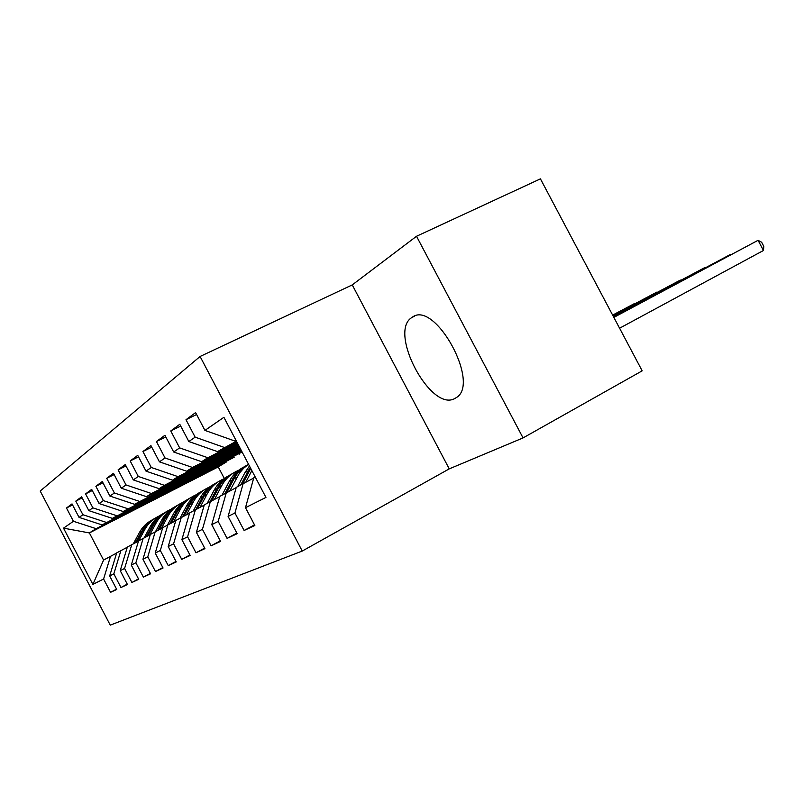 <?xml version="1.0" encoding="UTF-8"?>
<svg xmlns="http://www.w3.org/2000/svg" width="804" height="804" viewBox="0 0 804 804"><rect width="100%" height="100%" fill="white"/><g stroke="black" fill="none" stroke-linecap="round" stroke-linejoin="round"><path stroke-width="1.21" d="M454.903 398.452L456.129 397.719C481.144 383.88 434.713 299.299 412.1 317.339L411.809 317.54C387.91 331.972 430.823 412.653 454.903 398.452M200.085 356.473L40.2 491.043L110.259 625.14L302.244 551.052L200.085 356.473L352.252 284.907L449.245 468.873L523.052 437.919L416.522 236.265L352.252 284.907M416.522 236.265L540.429 178.86L642.175 370.835L523.052 437.919M254.506 524.871L244.104 530.489L254.848 525.514L245.491 507.686L265.943 497.405L223.894 417.306L204.94 430.401L195.603 412.603L185.995 419.708L195.151 437.165L188.829 441.537L179.784 424.291L170.76 430.954L179.644 447.888L173.694 451.999L164.931 435.265L156.428 441.547L165.041 457.978L159.443 461.848L150.931 445.607L142.921 451.526L151.283 467.486L146.006 471.134L137.735 455.355L130.178 460.943L138.298 476.46L133.303 479.908L125.273 464.561L118.118 469.848L126.017 484.943L121.293 488.219L113.475 473.285L106.701 478.29L114.389 492.983L109.907 496.078L102.299 481.536L95.867 486.289L103.354 500.611L99.103 503.545L91.686 489.375L85.576 493.887L92.882 507.847L88.832 510.64L81.606 496.822L75.797 501.113L82.912 514.731L79.063 517.394L72.018 503.907L66.481 507.997L72.561 504.952M244.104 530.489L234.929 512.992L228.105 516.419L236.265 487.355L253.702 478.058M236.858 533.102L227.08 538.379L237.17 533.705L228.105 516.419M227.08 538.379L218.185 521.404L211.774 524.63L219.793 496.38L236.185 487.646M220.266 540.831L211.07 545.795L220.557 541.394L211.774 524.63M211.07 545.795L202.437 529.323L196.397 532.359L204.286 504.882L219.713 496.651M204.648 548.107L195.975 552.78L204.919 548.64L196.397 532.359M195.975 552.78L187.593 536.791L181.895 539.655L189.643 512.902L204.206 505.143M189.915 554.971L181.724 559.373L190.176 555.463L181.895 539.655M181.724 559.373L173.584 543.836L168.197 546.539L175.815 520.489L189.573 513.143M175.996 561.443L168.247 565.614L176.247 561.916L168.197 546.539M168.247 565.614L160.328 550.489L155.232 553.062L162.72 527.665L175.744 520.711M162.83 567.574L155.484 571.523L163.061 568.016L155.232 553.062M155.484 571.523L147.785 556.8L142.951 559.232L150.318 534.459L162.659 527.876M150.348 573.383L143.383 577.131L150.569 573.805L142.951 559.232M143.383 577.131L135.876 562.78L131.293 565.091L138.539 540.921L150.258 534.67M138.509 578.9L131.896 582.448L138.72 579.292L131.293 565.091M131.896 582.448L124.58 568.468L120.218 570.659L127.344 547.052L138.479 541.112M127.263 584.126L120.962 587.513L127.454 584.508L120.218 570.659M120.962 587.513L113.836 573.865L109.676 575.955L116.691 552.891L127.283 547.243M116.56 589.111L110.56 592.327L116.741 589.463L109.676 575.955M110.56 592.327L103.595 579.011L92.892 584.397L63.506 528.148L73.435 521.293L66.481 507.997M234.175 457.245L102.048 524.901L234.175 457.245M79.063 517.394L102.048 524.901M82.912 514.731L106.108 522.329M92.892 584.397L103.585 560.076L116.63 553.072M103.595 579.011L110.54 556.267M242.104 451.989L112.339 518.369L241.893 451.587M88.832 510.64L112.339 518.369M92.882 507.847L116.6 515.665M113.836 573.865L120.891 550.589M241.572 450.974L123.143 511.505L241.351 450.552M99.103 503.545L123.143 511.505M103.354 500.611L127.625 508.661M124.58 568.468L131.755 544.64M241.009 449.908L134.519 504.289L240.778 449.466M109.907 496.078L134.519 504.289M114.389 492.983L139.233 501.294M135.876 562.78L143.172 538.379M240.416 448.773L146.499 496.681L151.474 493.525L240.165 448.3M121.293 488.219L146.499 496.681M126.017 484.943L151.474 493.525M147.785 556.8L155.202 531.786M239.783 447.567L159.142 488.661L164.398 485.325L239.522 447.054M133.303 479.908L159.142 488.661M138.298 476.46L164.398 485.325M160.328 550.489L167.875 524.841M239.11 446.27L172.498 480.179L178.056 476.651L238.818 445.738M146.006 471.134L172.498 480.179M151.283 467.486L178.056 476.651M173.584 543.836L181.252 517.505M238.386 444.893L186.628 471.204L192.518 467.476L238.084 444.321M159.443 461.848L186.628 471.204M165.041 457.978L192.518 467.476M187.593 536.791L195.402 509.746M237.612 443.426L201.603 461.697L207.854 457.737L237.28 442.803M173.694 451.999L201.603 461.697M179.644 447.888L207.854 457.737M202.437 529.323L210.377 501.545M236.778 441.838L217.512 451.607L236.426 441.165M188.829 441.537L217.512 451.607M195.151 437.165L224.145 447.386M218.185 521.404L226.266 492.832M235.884 440.13L234.426 440.863L235.803 439.989M204.94 430.401L234.426 440.863M234.929 512.992L243.14 483.576M449.245 468.873L302.244 551.052M226.416 461.225L226.698 461.777L218.226 466.903L89.395 532.931L103.585 560.076M218.226 466.903L224.286 478.45M226.698 461.777L96.108 528.67L89.395 532.931L63.506 528.148M245.491 507.686L253.793 477.747L255.22 476.963M238.979 453.587L239.28 454.159M73.435 521.293L96.108 528.67M185.995 419.708L196.598 414.502M170.76 430.954L180.719 426.06M156.428 441.547L165.795 436.934M142.921 451.526L151.755 447.165M130.178 460.943L138.509 456.823M118.118 469.848L125.997 465.948M106.701 478.29L114.158 474.581M95.867 486.289L102.942 482.772M85.576 493.887L92.299 490.54M75.797 501.113L82.179 497.927M619.593 328.213L763.468 250.486L758.061 240.316L613.784 317.268M613.854 317.399L758.061 240.316L761.649 242.255L763.8 246.305L763.468 250.486M254.255 477.486L254.868 476.3M613.583 316.897L730.846 254.245L613.522 316.776M245.793 482.189L251.853 470.551M237.682 486.571L244.888 472.752L249.451 465.988M242.718 483.817L250.747 468.451M250.165 467.345L240.758 484.892M613.331 316.424L704.987 267.481L613.281 316.304M229.693 491.043L239.562 472.953L243.692 468.189L248.567 464.3M222.045 495.143L229.11 481.686C232.577 475.204 237.481 470.32 243.823 467.023M226.788 492.561L233.904 478.973C237.361 472.501 242.245 467.606 248.557 464.28M246.255 465.596C240.145 468.913 235.401 473.717 232.034 480.028L224.949 493.555M613.1 315.982L680.375 280.073L613.05 315.882M214.477 499.395L221.552 485.958C225.492 478.671 231.17 473.466 238.597 470.33M207.271 503.244L214.196 490.118C217.593 483.817 222.376 479.063 228.557 475.837M211.743 500.832L218.728 487.556C222.145 481.204 226.969 476.4 233.2 473.154M230.848 474.481C224.889 477.727 220.266 482.42 216.969 488.551L210.015 501.736M612.889 315.57L656.918 292.073L612.839 315.469M200.106 507.294L207.05 494.169C210.889 487.103 216.407 482.038 223.602 478.953M193.292 510.902L200.085 498.098C203.402 491.978 208.075 487.335 214.095 484.179M197.503 508.651L204.377 495.676C207.723 489.495 212.427 484.822 218.497 481.636M216.276 482.892C210.457 486.068 205.935 490.641 202.708 496.621L195.885 509.495M612.678 315.188L634.547 303.53L612.638 315.098M186.488 514.761L193.312 501.937C197.05 495.093 202.417 490.159 209.412 487.123M180.046 518.168L186.709 505.676C189.955 499.706 194.518 495.174 200.397 492.078M184.026 516.057L190.779 503.364C194.045 497.354 198.648 492.792 204.568 489.676M202.457 490.862C196.779 493.978 192.357 498.44 189.201 504.259L182.488 516.861M612.487 314.826L613.191 314.454L612.487 314.816M173.574 521.856L180.277 509.314C183.925 502.661 189.151 497.857 195.945 494.882M167.473 525.062L174.016 512.851C177.192 507.043 181.654 502.621 187.382 499.585M171.242 523.072L177.885 510.671C181.081 504.811 185.573 500.349 191.352 497.304M189.352 498.43C183.794 501.485 179.473 505.847 176.377 511.515L169.775 523.846M161.313 528.59L167.905 516.309C171.463 509.857 176.548 505.163 183.151 502.239M155.514 531.615L161.946 519.685C165.061 514.017 169.413 509.696 175.021 506.721M159.091 529.746L165.624 517.605C168.76 511.887 173.141 507.535 178.789 504.55M176.89 505.626C171.463 508.61 167.232 512.872 164.187 518.409L157.705 530.479M149.644 534.982L156.137 522.972C159.604 516.691 164.559 512.118 170.991 509.244M144.137 537.876L150.459 526.178C153.514 520.65 157.775 516.429 163.252 513.515M147.534 536.087L153.956 524.198C157.031 518.63 161.323 514.379 166.84 511.444M165.031 512.47C159.715 515.394 155.574 519.565 152.599 524.972L146.217 536.781M138.67 540.841L144.921 529.313C148.318 523.203 153.142 518.741 159.403 515.907M133.293 543.826L139.514 532.379C142.509 526.972 146.68 522.841 152.036 519.987M136.539 542.127L142.851 530.489C145.866 525.042 150.057 520.891 155.453 518.017M153.725 518.992L148.619 522.499L144.308 527.012L135.273 542.79M249.964 469.878L251.149 469.214M244.888 472.752L247.984 471.003M233.904 478.973L236.878 477.285M229.11 481.686L232.034 480.028M218.728 487.556L221.552 485.958M214.196 490.118L216.969 488.551M204.377 495.676L207.05 494.169M200.085 498.098L202.708 496.621M190.779 503.364L193.312 501.937M186.709 505.676L189.201 504.259M177.885 510.671L180.277 509.314M174.016 512.851L176.377 511.515M165.624 517.605L167.905 516.309M161.946 519.685L164.187 518.409M153.956 524.198L156.137 522.972M150.459 526.178L152.599 524.972M142.851 530.489L144.921 529.313M139.514 532.379L141.554 531.223M414.753 316.083L411.809 317.54"/></g></svg>
